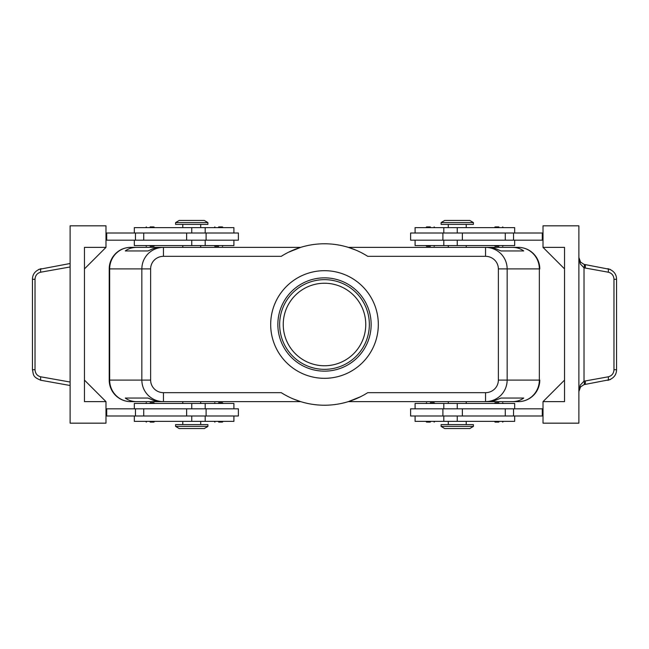 <?xml version="1.0" encoding="UTF-8"?>
<svg xmlns="http://www.w3.org/2000/svg" width="649" height="649" viewBox="0 0 649 649"><rect width="100%" height="100%" fill="white"/><g stroke="black" fill="none" stroke-linecap="round" stroke-linejoin="round"><path stroke-width="0.97" d="M283.24 324.5A41.26 41.26 0 0 1 324.5 283.24A41.26 41.26 0 0 1 365.76 324.5A41.26 41.26 0 0 1 324.5 365.76A41.26 41.26 0 0 1 283.24 324.5M150.122 246.279L153.318 246.279M150.122 226.907L153.318 226.907M218.656 246.279L214.884 246.279L218.656 246.279M218.656 226.907L221.844 226.907M238.386 240.179L238.386 233.007L206.098 233.007L206.098 240.179L238.386 240.179M233.908 233.007L233.908 227.629L134.335 227.629L134.335 233.007M134.335 240.179L134.335 245.565L233.908 245.565L233.908 240.179M153.318 402.721L150.122 402.721M153.318 422.093L150.122 422.093M221.844 402.721L218.656 402.721M221.844 422.093L218.656 422.093M206.098 415.993L238.386 415.993L238.386 408.821L206.098 408.821L206.098 415.993L186.628 415.993L186.628 408.821L206.098 408.821M233.908 415.993L233.908 421.371L134.335 421.371L134.335 415.993M134.335 408.821L134.335 403.435L233.908 403.435L233.908 408.821M288.497 252.242L300.698 247.358L163.451 247.358C157.52 247.456 152.426 249.557 148.167 253.662C144.046 257.904 141.936 262.983 141.839 268.889L141.839 380.111C141.936 386.017 144.046 391.096 148.167 395.338C152.426 399.443 157.52 401.544 163.451 401.642L163.451 392.669A12.818 12.558 180 0 1 150.633 380.111L109.219 380.111L109.219 268.881A21.531 21.531 0 0 1 130.749 247.358L182.775 247.358L182.775 245.565M163.451 249.987L163.451 247.358L159.962 247.374L153.424 248.551L148.004 250.944L125.281 250.944C128.486 248.583 132.291 247.391 136.696 247.358L130.749 247.358A21.531 21.093 90 0 0 115.838 253.662A21.531 21.093 90 0 0 109.657 268.889L150.633 268.889A12.818 12.558 180 0 1 163.451 256.331L163.451 249.987M360.503 396.758L348.302 401.642L485.549 401.642C491.48 401.544 496.574 399.443 500.833 395.338C504.954 391.096 507.064 386.017 507.161 380.111L498.367 380.111A12.818 12.558 0 0 1 485.549 392.669L485.549 401.642L493.711 400.968L500.996 398.056L523.719 398.056C520.514 400.417 516.709 401.609 512.304 401.642L466.225 401.642L466.225 403.435M498.367 268.889L539.343 268.889L539.343 380.111L539.781 380.111A21.531 21.531 0 0 1 533.47 395.338A21.531 21.531 0 0 0 539.781 380.111L539.781 380.119A21.531 21.531 0 0 1 518.251 401.642A21.531 21.093 -90 0 0 533.162 395.338A21.531 21.093 -90 0 0 539.343 380.111L507.161 380.111L507.161 268.889C507.064 262.983 504.954 257.904 500.833 253.662C496.574 249.557 491.48 247.456 485.549 247.358L485.549 256.331A12.818 12.558 0 0 1 498.367 268.889L498.367 380.111M466.225 245.565L466.225 247.358L512.304 247.358C516.709 247.391 520.514 248.583 523.719 250.944L500.996 250.944L494.652 248.275L488.121 247.358L348.302 247.358L355.563 249.987M182.775 403.435L182.775 401.642L136.696 401.642C132.291 401.609 128.486 400.417 125.281 398.056L148.004 398.056L154.348 400.725L160.879 401.642L300.698 401.642L293.437 399.013M457.253 426.401L441.109 426.401L444.695 428.551L469.811 428.551L473.397 426.401L457.253 426.401M473.397 426.401L473.397 424.608L441.109 424.608L441.109 426.401M175.603 426.401L207.891 426.401L207.891 424.608L175.603 424.608L175.603 426.401L179.189 428.551L204.305 428.551L207.891 426.401M473.397 222.599L441.109 222.599L441.109 224.392L473.397 224.392L473.397 222.599L469.811 220.449L444.695 220.449L441.109 222.599M191.747 222.599L207.891 222.599L204.305 220.449L179.189 220.449L175.603 222.599L191.747 222.599M175.603 222.599L175.603 224.392L207.891 224.392L207.891 222.599M514.665 408.821L514.665 403.435L415.092 403.435L415.092 408.821M415.092 415.993L415.092 421.371L514.665 421.371L514.665 415.993M410.614 408.821L410.614 415.993L442.902 415.993L442.902 408.821L410.614 408.821M430.344 422.093L427.156 422.093M430.344 402.721L434.116 402.721L430.344 402.721M498.878 422.093L495.106 422.093L498.878 422.093M498.878 402.721L495.682 402.721M514.665 240.179L514.665 245.565L415.092 245.565L415.092 240.179M415.092 233.007L415.092 227.629L514.665 227.629L514.665 233.007M442.902 233.007L410.614 233.007L410.614 240.179L442.902 240.179L442.902 233.007L462.372 233.007L462.372 240.179L442.902 240.179M427.156 226.907L430.344 226.907M427.156 246.279L430.344 246.279M495.682 226.907L498.878 226.907M495.682 246.279L498.878 246.279M610.368 269.457L584.019 264.37L580.563 262.099L578.884 257.491L580.311 263.932L584.019 267.81L608.259 272.191C611.804 273.107 613.711 275.468 613.978 279.273L613.978 369.727L616.55 369.727L616.55 279.273L613.978 279.273M40.408 380.184L70.116 385.498M613.978 369.727C613.711 373.532 611.804 375.893 608.259 376.809L584.019 381.19L580.311 385.068L578.884 391.509L580.563 386.901L584.019 384.63L610.368 379.543M584.806 264.557A3.586 1.006 100.1 0 1 585.317 265.652A3.586 1.006 100.1 0 1 585.203 268.086M585.203 380.914A3.586 1.006 79.9 0 1 585.317 383.348A3.586 1.006 79.9 0 1 584.806 384.443M70.116 263.502L38.632 269.457M324.5 369.346A44.846 44.846 0 0 1 279.654 324.5A44.846 44.846 0 0 1 324.5 279.654A44.846 44.846 0 0 1 369.346 324.5A44.846 44.846 0 0 1 324.5 369.346M324.5 371.147A46.647 46.647 0 0 1 277.853 324.5A46.647 46.647 0 0 1 324.5 277.853A46.647 46.647 0 0 1 371.147 324.5A46.647 46.647 0 0 1 324.5 371.147M324.5 270.682A53.818 53.818 0 0 1 378.318 324.5A53.818 53.818 0 0 1 324.5 378.318A53.818 53.818 0 0 1 270.682 324.5A53.818 53.818 0 0 1 324.5 270.682M518.251 247.358A21.531 21.531 0 0 1 533.47 253.662A21.531 21.531 0 0 0 518.251 247.358A21.531 21.531 0 0 1 539.781 268.881A21.531 21.531 0 0 0 533.47 253.662A21.531 21.531 0 0 1 539.781 268.889L539.343 268.889A21.531 21.093 -90 0 0 533.162 253.662A21.531 21.093 -90 0 0 518.251 247.358L512.304 247.358M448.289 403.435L448.289 401.642L348.286 401.642M300.714 401.642L200.711 401.642L200.711 403.435M130.749 247.358A21.531 21.531 0 0 0 109.219 268.889L109.657 268.889L109.657 380.111A21.531 21.093 90 0 0 115.838 395.338A21.531 21.093 90 0 0 130.749 401.642A21.531 21.531 0 0 1 109.219 380.119L109.219 268.889A21.531 21.531 0 0 1 130.749 247.358L136.696 247.358M200.711 245.565L200.711 247.358L300.714 247.358M348.286 247.358L448.289 247.358L448.289 245.565M485.549 392.669L367.74 392.669A80.727 80.727 0 0 1 281.26 392.669L163.451 392.669M163.451 256.331L281.26 256.331A80.727 80.727 0 0 1 367.74 256.331L485.549 256.331M32.888 369.727L32.45 369.727C33.667 374.562 32.223 376.915 41.13 380.338A3.586 1.006 -79.9 0 1 40.627 379.251A3.586 1.006 -79.9 0 1 40.741 376.809C37.196 375.893 35.289 373.532 35.022 369.727L32.888 369.727M35.022 369.727L35.022 279.273L32.45 279.273L32.45 369.727M584.019 264.37A3.586 0.982 106.5 0 1 584.019 267.81L584.019 381.19A3.586 0.982 73.5 0 1 584.019 384.63M543.01 247.358L564.533 247.358L564.533 401.642L543.01 401.642L543.01 423.172L578.884 423.172L578.884 225.828L543.01 225.828L543.01 247.358L564.533 268.889M105.99 401.642L105.99 423.172L70.116 423.172L70.116 225.828L105.99 225.828L105.99 247.358L84.467 268.889L84.467 380.111L105.99 401.642L84.467 401.642L84.467 247.358L105.99 247.358M105.99 415.993L186.628 415.993M105.99 408.821L186.628 408.821M105.99 240.179L206.098 240.179M105.99 233.007L206.098 233.007M543.01 401.642L564.533 380.111M543.01 233.007L462.372 233.007M543.01 415.993L442.902 415.993M543.01 408.821L442.902 408.821M543.01 240.179L462.372 240.179M542.288 233.007L542.288 240.179M542.288 415.993L542.288 408.821M130.749 401.642A21.531 21.531 0 0 1 115.53 395.338A21.531 21.531 0 0 0 130.749 401.642L136.696 401.642M512.304 401.642L518.251 401.642A21.531 21.531 0 0 0 533.47 395.338A21.531 21.531 0 0 1 518.251 401.642M125.281 398.056L148.004 398.056M500.996 398.056L523.719 398.056M125.281 250.944L148.004 250.944M500.996 250.944L523.719 250.944M115.53 395.338A21.531 21.531 0 0 1 109.219 380.111A21.531 21.531 0 0 0 115.53 395.338M106.712 415.993L106.712 408.821M106.712 233.007L106.712 240.179M191.747 233.007L191.747 227.629M191.747 403.435L191.747 408.821M150.633 380.111L150.633 268.889M457.253 415.993L457.253 421.371M457.253 245.565L457.253 240.179M616.55 279.273C616.493 274.073 613.605 270.536 607.862 268.662A3.586 1.006 100.1 0 1 608.373 269.749A3.586 1.006 100.1 0 1 608.259 272.191M608.259 376.809A3.586 1.006 79.9 0 1 608.373 379.251A3.586 1.006 79.9 0 1 607.87 380.346C613.605 378.464 616.493 374.927 616.55 369.727M35.022 279.273C35.289 275.468 37.196 273.107 40.741 272.191A3.586 1.006 -100.1 0 1 40.627 269.749A3.586 1.006 -100.1 0 1 41.13 268.654C35.395 270.536 32.507 274.073 32.45 279.273M70.116 382.034L40.741 376.809M40.741 272.191L70.116 266.966M513.546 233.007L513.546 240.179M505.279 233.007L505.279 240.179M457.253 233.007L457.253 227.629M513.546 415.993L513.546 408.821M505.279 415.993L505.279 408.821M462.372 415.993L462.372 408.821M457.253 403.435L457.253 408.821M191.747 415.993L191.747 421.371M143.721 415.993L143.721 408.821M135.454 415.993L135.454 408.821M191.747 245.565L191.747 240.179M186.628 233.007L186.628 240.179M143.721 233.007L143.721 240.179M135.454 233.007L135.454 240.179M145.636 245.565L146.358 246.279M145.636 227.629L146.358 226.907M214.17 245.565L214.884 246.279M214.17 227.629L214.884 226.907M205.198 245.565L205.198 240.179M200.711 227.629L200.711 224.392M154.608 403.435L153.894 402.721M154.608 421.371L153.894 422.093M223.142 403.435L222.42 402.721M223.142 421.371L222.42 422.093M205.198 421.371L205.198 415.993M182.775 421.371L182.775 424.608M448.289 421.371L448.289 424.608M443.802 403.435L443.802 408.821M434.83 421.371L434.116 422.093M434.83 403.435L434.116 402.721M503.364 421.371L502.642 422.093M503.364 403.435L502.642 402.721M466.225 227.629L466.225 224.392M443.802 227.629L443.802 233.007M425.858 227.629L426.58 226.907M425.858 245.565L426.58 246.279M494.392 227.629L495.106 226.907M494.392 245.565L495.106 246.279M578.884 391.509L579.622 388.345M579.622 260.655L578.884 257.491M503.364 245.565L502.642 246.279M503.364 227.629L502.642 226.907M434.83 245.565L434.116 246.279M434.83 227.629L434.116 226.907M443.802 240.179L443.802 245.565M448.289 224.392L448.289 227.629M494.392 403.435L495.106 402.721M494.392 421.371L495.106 422.093M425.858 403.435L426.58 402.721M425.858 421.371L426.58 422.093M443.802 415.993L443.802 421.371M466.225 421.371L466.225 424.608M200.711 424.608L200.711 421.371M205.198 408.821L205.198 403.435M214.17 421.371L214.884 422.093M214.17 403.435L214.884 402.721M145.636 421.371L146.358 422.093M145.636 403.435L146.358 402.721M182.775 227.629L182.775 224.392M205.198 233.007L205.198 227.629M223.142 227.629L222.42 226.907M223.142 245.565L222.42 246.279M154.608 227.629L153.894 226.907M154.608 245.565L153.894 246.279"/></g></svg>
